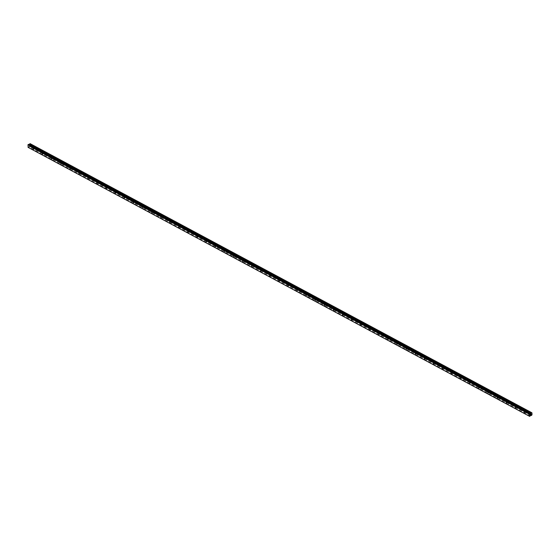 <?xml version="1.0" encoding="UTF-8"?>
<svg xmlns="http://www.w3.org/2000/svg" width="560" height="560" viewBox="0 0 560 560"><rect width="100%" height="100%" fill="white"/><g stroke="black" fill="none" stroke-linecap="round" stroke-linejoin="round"><path stroke-width="0.42" stroke-dasharray="2.8 2.1" d="M34.888 147.672L35.112 148.54L34.888 147.672M35.763 148.386A0.833 0.483 -116.3 0 0 36.12 148.421A0.833 0.483 -116.3 0 0 36.281 147.721A0.833 0.483 -116.3 0 0 35.735 146.958A0.833 0.483 -116.3 0 0 35.378 146.93A0.833 0.483 -116.3 0 0 35.217 147.623A0.833 0.483 -116.3 0 0 35.763 148.386A0.833 0.483 -116.3 0 0 36.12 148.414A0.833 0.483 -116.3 0 0 36.281 147.721A0.833 0.483 -116.3 0 0 35.742 146.958A0.833 0.483 -116.3 0 0 35.385 146.93A0.833 0.483 -116.3 0 0 35.217 147.623A0.833 0.483 -116.3 0 0 35.763 148.386M43.981 152.544L44.205 153.419L43.981 152.544M44.856 153.258A0.833 0.483 -116.3 0 0 45.206 153.293A0.833 0.483 -116.3 0 0 45.374 152.6A0.833 0.483 -116.3 0 0 44.828 151.837A0.833 0.483 -116.3 0 0 44.471 151.802A0.833 0.483 -116.3 0 0 44.31 152.502A0.833 0.483 -116.3 0 0 44.856 153.258A0.833 0.483 -116.3 0 0 45.213 153.293A0.833 0.483 -116.3 0 0 45.374 152.593A0.833 0.483 -116.3 0 0 44.828 151.837A0.833 0.483 -116.3 0 0 44.471 151.802A0.833 0.483 -116.3 0 0 44.31 152.502A0.833 0.483 -116.3 0 0 44.856 153.258M53.067 157.423L53.298 158.298L53.067 157.423M53.942 158.137A0.833 0.483 -116.3 0 0 54.299 158.172A0.833 0.483 -116.3 0 0 54.46 157.472A0.833 0.483 -116.3 0 0 53.921 156.709A0.833 0.483 -116.3 0 0 53.564 156.681A0.833 0.483 -116.3 0 0 53.403 157.374A0.833 0.483 -116.3 0 0 53.942 158.137A0.833 0.483 -116.3 0 0 54.299 158.172A0.833 0.483 -116.3 0 0 54.467 157.472A0.833 0.483 -116.3 0 0 53.921 156.709A0.833 0.483 -116.3 0 0 53.564 156.681A0.833 0.483 -116.3 0 0 53.403 157.374A0.833 0.483 -116.3 0 0 53.949 158.137M62.16 162.295L62.391 163.17L62.16 162.295M63.035 163.016A0.833 0.483 -116.3 0 0 63.392 163.044A0.833 0.483 -116.3 0 0 63.553 162.351A0.833 0.483 -116.3 0 0 63.014 161.588A0.833 0.483 -116.3 0 0 62.657 161.553A0.833 0.483 -116.3 0 0 62.489 162.253A0.833 0.483 -116.3 0 0 63.035 163.016M63.035 163.009A0.833 0.483 -116.3 0 0 63.392 163.044A0.833 0.483 -116.3 0 0 63.553 162.351A0.833 0.483 -116.3 0 0 63.014 161.588A0.833 0.483 -116.3 0 0 62.657 161.553A0.833 0.483 -116.3 0 0 62.496 162.253A0.833 0.483 -116.3 0 0 63.035 163.009M71.253 167.174L71.477 168.049L71.253 167.174M72.128 167.888A0.833 0.483 -116.3 0 0 72.485 167.923A0.833 0.483 -116.3 0 0 72.646 167.223A0.833 0.483 -116.3 0 0 72.1 166.467A0.833 0.483 -116.3 0 0 71.743 166.432A0.833 0.483 -116.3 0 0 71.582 167.132A0.833 0.483 -116.3 0 0 72.128 167.888A0.833 0.483 -116.3 0 0 72.485 167.923A0.833 0.483 -116.3 0 0 72.646 167.223A0.833 0.483 -116.3 0 0 72.107 166.46A0.833 0.483 -116.3 0 0 71.75 166.432A0.833 0.483 -116.3 0 0 71.582 167.125A0.833 0.483 -116.3 0 0 72.128 167.888M80.346 172.046L80.57 172.921L80.346 172.046M81.221 172.767A0.833 0.483 -116.3 0 0 81.578 172.795A0.833 0.483 -116.3 0 0 81.739 172.102A0.833 0.483 -116.3 0 0 81.193 171.339A0.833 0.483 -116.3 0 0 80.836 171.311A0.833 0.483 -116.3 0 0 80.675 172.004A0.833 0.483 -116.3 0 0 81.221 172.767A0.833 0.483 -116.3 0 0 81.578 172.795A0.833 0.483 -116.3 0 0 81.739 172.102A0.833 0.483 -116.3 0 0 81.193 171.339A0.833 0.483 -116.3 0 0 80.836 171.304A0.833 0.483 -116.3 0 0 80.675 172.004A0.833 0.483 -116.3 0 0 81.221 172.767M89.432 176.925L89.663 177.8L89.432 176.925M90.307 177.639A0.833 0.483 -116.3 0 0 90.664 177.674A0.833 0.483 -116.3 0 0 90.825 176.974A0.833 0.483 -116.3 0 0 90.286 176.218A0.833 0.483 -116.3 0 0 89.929 176.183A0.833 0.483 -116.3 0 0 89.768 176.883A0.833 0.483 -116.3 0 0 90.307 177.639A0.833 0.483 -116.3 0 0 90.664 177.674A0.833 0.483 -116.3 0 0 90.832 176.974A0.833 0.483 -116.3 0 0 90.286 176.218A0.833 0.483 -116.3 0 0 89.929 176.183A0.833 0.483 -116.3 0 0 89.768 176.883A0.833 0.483 -116.3 0 0 90.314 177.639M98.525 181.797L98.756 182.672L98.525 181.797M99.4 182.518A0.833 0.483 -116.3 0 0 99.757 182.546A0.833 0.483 -116.3 0 0 99.918 181.853A0.833 0.483 -116.3 0 0 99.379 181.09A0.833 0.483 -116.3 0 0 99.022 181.062A0.833 0.483 -116.3 0 0 98.854 181.755A0.833 0.483 -116.3 0 0 99.4 182.518A0.833 0.483 -116.3 0 0 99.757 182.546A0.833 0.483 -116.3 0 0 99.918 181.853A0.833 0.483 -116.3 0 0 99.379 181.09A0.833 0.483 -116.3 0 0 99.022 181.062A0.833 0.483 -116.3 0 0 98.861 181.755A0.833 0.483 -116.3 0 0 99.4 182.518M107.618 186.676L107.849 187.551L107.618 186.676M108.493 187.39A0.833 0.483 -116.3 0 0 108.85 187.425A0.833 0.483 -116.3 0 0 109.011 186.725A0.833 0.483 -116.3 0 0 108.465 185.969A0.833 0.483 -116.3 0 0 108.108 185.934A0.833 0.483 -116.3 0 0 107.947 186.634A0.833 0.483 -116.3 0 0 108.493 187.39A0.833 0.483 -116.3 0 0 108.85 187.425A0.833 0.483 -116.3 0 0 109.011 186.725A0.833 0.483 -116.3 0 0 108.472 185.969A0.833 0.483 -116.3 0 0 108.115 185.934A0.833 0.483 -116.3 0 0 107.947 186.634A0.833 0.483 -116.3 0 0 108.493 187.39M116.711 191.555L116.935 192.43L116.711 191.555M117.586 192.269A0.833 0.483 -116.3 0 0 117.943 192.304A0.833 0.483 -116.3 0 0 118.104 191.604A0.833 0.483 -116.3 0 0 117.558 190.841A0.833 0.483 -116.3 0 0 117.201 190.813A0.833 0.483 -116.3 0 0 117.04 191.506A0.833 0.483 -116.3 0 0 117.586 192.269A0.833 0.483 -116.3 0 0 117.943 192.297A0.833 0.483 -116.3 0 0 118.104 191.604A0.833 0.483 -116.3 0 0 117.558 190.841A0.833 0.483 -116.3 0 0 117.201 190.813A0.833 0.483 -116.3 0 0 117.04 191.506A0.833 0.483 -116.3 0 0 117.586 192.269M125.797 196.427L126.028 197.302L125.797 196.427M126.672 197.148A0.833 0.483 -116.3 0 0 127.029 197.176A0.833 0.483 -116.3 0 0 127.19 196.483A0.833 0.483 -116.3 0 0 126.651 195.72A0.833 0.483 -116.3 0 0 126.294 195.685A0.833 0.483 -116.3 0 0 126.133 196.385A0.833 0.483 -116.3 0 0 126.672 197.148A0.833 0.483 -116.3 0 0 127.036 197.176A0.833 0.483 -116.3 0 0 127.197 196.476A0.833 0.483 -116.3 0 0 126.651 195.72A0.833 0.483 -116.3 0 0 126.294 195.685A0.833 0.483 -116.3 0 0 126.133 196.385A0.833 0.483 -116.3 0 0 126.679 197.141M134.89 201.306L135.121 202.181L134.89 201.306M135.765 202.02A0.833 0.483 -116.3 0 0 136.122 202.055A0.833 0.483 -116.3 0 0 136.283 201.355A0.833 0.483 -116.3 0 0 135.744 200.599A0.833 0.483 -116.3 0 0 135.387 200.564A0.833 0.483 -116.3 0 0 135.219 201.257A0.833 0.483 -116.3 0 0 135.765 202.02A0.833 0.483 -116.3 0 0 136.122 202.055A0.833 0.483 -116.3 0 0 136.283 201.355A0.833 0.483 -116.3 0 0 135.744 200.592A0.833 0.483 -116.3 0 0 135.387 200.564A0.833 0.483 -116.3 0 0 135.226 201.257A0.833 0.483 -116.3 0 0 135.765 202.02M143.983 206.178L144.214 207.053L143.983 206.178M144.858 206.899A0.833 0.483 -116.3 0 0 145.215 206.927A0.833 0.483 -116.3 0 0 145.376 206.234A0.833 0.483 -116.3 0 0 144.83 205.471A0.833 0.483 -116.3 0 0 144.473 205.436A0.833 0.483 -116.3 0 0 144.312 206.136A0.833 0.483 -116.3 0 0 144.858 206.899A0.833 0.483 -116.3 0 0 145.215 206.927A0.833 0.483 -116.3 0 0 145.376 206.234A0.833 0.483 -116.3 0 0 144.837 205.471A0.833 0.483 -116.3 0 0 144.48 205.436A0.833 0.483 -116.3 0 0 144.312 206.136A0.833 0.483 -116.3 0 0 144.858 206.899M153.076 211.057L153.3 211.932L153.076 211.057M153.951 211.771A0.833 0.483 -116.3 0 0 154.308 211.806A0.833 0.483 -116.3 0 0 154.469 211.106A0.833 0.483 -116.3 0 0 153.923 210.35A0.833 0.483 -116.3 0 0 153.566 210.315A0.833 0.483 -116.3 0 0 153.405 211.015A0.833 0.483 -116.3 0 0 153.951 211.771A0.833 0.483 -116.3 0 0 154.308 211.806A0.833 0.483 -116.3 0 0 154.469 211.106A0.833 0.483 -116.3 0 0 153.923 210.35A0.833 0.483 -116.3 0 0 153.566 210.315A0.833 0.483 -116.3 0 0 153.405 211.008A0.833 0.483 -116.3 0 0 153.951 211.771M162.162 215.929L162.393 216.804L162.162 215.929M163.037 216.65A0.833 0.483 -116.3 0 0 163.394 216.678A0.833 0.483 -116.3 0 0 163.555 215.985A0.833 0.483 -116.3 0 0 163.016 215.222A0.833 0.483 -116.3 0 0 162.659 215.194A0.833 0.483 -116.3 0 0 162.498 215.887A0.833 0.483 -116.3 0 0 163.037 216.65A0.833 0.483 -116.3 0 0 163.401 216.678A0.833 0.483 -116.3 0 0 163.562 215.985A0.833 0.483 -116.3 0 0 163.016 215.222A0.833 0.483 -116.3 0 0 162.659 215.187A0.833 0.483 -116.3 0 0 162.498 215.887A0.833 0.483 -116.3 0 0 163.044 216.65M171.255 220.808L171.486 221.683L171.255 220.808M172.13 221.522A0.833 0.483 -116.3 0 0 172.487 221.557A0.833 0.483 -116.3 0 0 172.648 220.857A0.833 0.483 -116.3 0 0 172.109 220.101A0.833 0.483 -116.3 0 0 171.752 220.066A0.833 0.483 -116.3 0 0 171.584 220.766A0.833 0.483 -116.3 0 0 172.13 221.522A0.833 0.483 -116.3 0 0 172.487 221.557A0.833 0.483 -116.3 0 0 172.648 220.857A0.833 0.483 -116.3 0 0 172.109 220.101A0.833 0.483 -116.3 0 0 171.752 220.066A0.833 0.483 -116.3 0 0 171.591 220.766A0.833 0.483 -116.3 0 0 172.13 221.522M180.348 225.687L180.579 226.555L180.348 225.687M181.223 226.401A0.833 0.483 -116.3 0 0 181.58 226.429A0.833 0.483 -116.3 0 0 181.741 225.736A0.833 0.483 -116.3 0 0 181.195 224.973A0.833 0.483 -116.3 0 0 180.838 224.945A0.833 0.483 -116.3 0 0 180.677 225.638A0.833 0.483 -116.3 0 0 181.223 226.401A0.833 0.483 -116.3 0 0 181.58 226.429A0.833 0.483 -116.3 0 0 181.741 225.736A0.833 0.483 -116.3 0 0 181.202 224.973A0.833 0.483 -116.3 0 0 180.845 224.945A0.833 0.483 -116.3 0 0 180.677 225.638A0.833 0.483 -116.3 0 0 181.223 226.401M189.441 230.559L189.665 231.434L189.441 230.559M190.316 231.273A0.833 0.483 -116.3 0 0 190.673 231.308A0.833 0.483 -116.3 0 0 190.834 230.615A0.833 0.483 -116.3 0 0 190.288 229.852A0.833 0.483 -116.3 0 0 189.931 229.817A0.833 0.483 -116.3 0 0 189.77 230.517A0.833 0.483 -116.3 0 0 190.316 231.273A0.833 0.483 -116.3 0 0 190.673 231.308A0.833 0.483 -116.3 0 0 190.834 230.608A0.833 0.483 -116.3 0 0 190.288 229.852A0.833 0.483 -116.3 0 0 189.931 229.817A0.833 0.483 -116.3 0 0 189.77 230.517A0.833 0.483 -116.3 0 0 190.316 231.273M198.527 235.438L198.758 236.313L198.527 235.438M199.402 236.152A0.833 0.483 -116.3 0 0 199.759 236.187A0.833 0.483 -116.3 0 0 199.92 235.487A0.833 0.483 -116.3 0 0 199.381 234.724A0.833 0.483 -116.3 0 0 199.024 234.696A0.833 0.483 -116.3 0 0 198.863 235.389A0.833 0.483 -116.3 0 0 199.402 236.152A0.833 0.483 -116.3 0 0 199.766 236.187A0.833 0.483 -116.3 0 0 199.927 235.487A0.833 0.483 -116.3 0 0 199.381 234.724A0.833 0.483 -116.3 0 0 199.024 234.696A0.833 0.483 -116.3 0 0 198.863 235.389A0.833 0.483 -116.3 0 0 199.409 236.152M207.62 240.31L207.851 241.185L207.62 240.31M208.495 241.031A0.833 0.483 -116.3 0 0 208.852 241.059A0.833 0.483 -116.3 0 0 209.013 240.366A0.833 0.483 -116.3 0 0 208.474 239.603A0.833 0.483 -116.3 0 0 208.117 239.568A0.833 0.483 -116.3 0 0 207.956 240.268A0.833 0.483 -116.3 0 0 208.495 241.031M208.495 241.024A0.833 0.483 -116.3 0 0 208.852 241.059A0.833 0.483 -116.3 0 0 209.013 240.366A0.833 0.483 -116.3 0 0 208.474 239.603A0.833 0.483 -116.3 0 0 208.117 239.568A0.833 0.483 -116.3 0 0 207.956 240.268A0.833 0.483 -116.3 0 0 208.495 241.024M216.713 245.189L216.944 246.064L216.713 245.189M217.588 245.903A0.833 0.483 -116.3 0 0 217.945 245.938A0.833 0.483 -116.3 0 0 218.106 245.238A0.833 0.483 -116.3 0 0 217.56 244.482A0.833 0.483 -116.3 0 0 217.203 244.447A0.833 0.483 -116.3 0 0 217.042 245.14A0.833 0.483 -116.3 0 0 217.588 245.903A0.833 0.483 -116.3 0 0 217.945 245.938A0.833 0.483 -116.3 0 0 218.106 245.238A0.833 0.483 -116.3 0 0 217.567 244.475A0.833 0.483 -116.3 0 0 217.21 244.447A0.833 0.483 -116.3 0 0 217.042 245.14A0.833 0.483 -116.3 0 0 217.588 245.903M225.806 250.061L226.03 250.936L225.806 250.061M226.681 250.782A0.833 0.483 -116.3 0 0 227.038 250.81A0.833 0.483 -116.3 0 0 227.199 250.117A0.833 0.483 -116.3 0 0 226.653 249.354A0.833 0.483 -116.3 0 0 226.296 249.326A0.833 0.483 -116.3 0 0 226.135 250.019A0.833 0.483 -116.3 0 0 226.681 250.782A0.833 0.483 -116.3 0 0 227.038 250.81A0.833 0.483 -116.3 0 0 227.199 250.117A0.833 0.483 -116.3 0 0 226.653 249.354A0.833 0.483 -116.3 0 0 226.296 249.319A0.833 0.483 -116.3 0 0 226.135 250.019A0.833 0.483 -116.3 0 0 226.681 250.782M234.892 254.94L235.123 255.815L234.892 254.94M235.767 255.654A0.833 0.483 -116.3 0 0 236.124 255.689A0.833 0.483 -116.3 0 0 236.292 254.989A0.833 0.483 -116.3 0 0 235.746 254.233A0.833 0.483 -116.3 0 0 235.389 254.198A0.833 0.483 -116.3 0 0 235.228 254.898A0.833 0.483 -116.3 0 0 235.767 255.654A0.833 0.483 -116.3 0 0 236.131 255.689A0.833 0.483 -116.3 0 0 236.292 254.989A0.833 0.483 -116.3 0 0 235.746 254.233A0.833 0.483 -116.3 0 0 235.389 254.198A0.833 0.483 -116.3 0 0 235.228 254.891A0.833 0.483 -116.3 0 0 235.774 255.654M243.985 259.812L244.216 260.687L243.985 259.812M244.86 260.533A0.833 0.483 -116.3 0 0 245.217 260.561A0.833 0.483 -116.3 0 0 245.378 259.868A0.833 0.483 -116.3 0 0 244.839 259.105A0.833 0.483 -116.3 0 0 244.482 259.077A0.833 0.483 -116.3 0 0 244.321 259.77A0.833 0.483 -116.3 0 0 244.86 260.533A0.833 0.483 -116.3 0 0 245.217 260.561A0.833 0.483 -116.3 0 0 245.378 259.868A0.833 0.483 -116.3 0 0 244.839 259.105A0.833 0.483 -116.3 0 0 244.482 259.077A0.833 0.483 -116.3 0 0 244.321 259.77A0.833 0.483 -116.3 0 0 244.86 260.533M253.078 264.691L253.309 265.566L253.078 264.691M253.953 265.405A0.833 0.483 -116.3 0 0 254.31 265.44A0.833 0.483 -116.3 0 0 254.471 264.74A0.833 0.483 -116.3 0 0 253.925 263.984A0.833 0.483 -116.3 0 0 253.568 263.949A0.833 0.483 -116.3 0 0 253.407 264.649A0.833 0.483 -116.3 0 0 253.953 265.405A0.833 0.483 -116.3 0 0 254.31 265.44A0.833 0.483 -116.3 0 0 254.471 264.74A0.833 0.483 -116.3 0 0 253.932 263.984A0.833 0.483 -116.3 0 0 253.575 263.949A0.833 0.483 -116.3 0 0 253.414 264.649A0.833 0.483 -116.3 0 0 253.953 265.405M262.171 269.57L262.395 270.438L262.171 269.57M263.046 270.284A0.833 0.483 -116.3 0 0 263.403 270.319A0.833 0.483 -116.3 0 0 263.564 269.619A0.833 0.483 -116.3 0 0 263.018 268.856A0.833 0.483 -116.3 0 0 262.661 268.828A0.833 0.483 -116.3 0 0 262.5 269.521A0.833 0.483 -116.3 0 0 263.046 270.284A0.833 0.483 -116.3 0 0 263.403 270.312A0.833 0.483 -116.3 0 0 263.564 269.619A0.833 0.483 -116.3 0 0 263.018 268.856A0.833 0.483 -116.3 0 0 262.661 268.828A0.833 0.483 -116.3 0 0 262.5 269.521A0.833 0.483 -116.3 0 0 263.046 270.284M271.257 274.442L271.488 275.317L271.257 274.442M272.132 275.156A0.833 0.483 -116.3 0 0 272.489 275.191A0.833 0.483 -116.3 0 0 272.657 274.498A0.833 0.483 -116.3 0 0 272.111 273.735A0.833 0.483 -116.3 0 0 271.754 273.7A0.833 0.483 -116.3 0 0 271.593 274.4A0.833 0.483 -116.3 0 0 272.132 275.156A0.833 0.483 -116.3 0 0 272.496 275.191A0.833 0.483 -116.3 0 0 272.657 274.491A0.833 0.483 -116.3 0 0 272.111 273.735A0.833 0.483 -116.3 0 0 271.754 273.7A0.833 0.483 -116.3 0 0 271.593 274.4A0.833 0.483 -116.3 0 0 272.139 275.156M280.35 279.321L280.581 280.196L280.35 279.321M281.225 280.035A0.833 0.483 -116.3 0 0 281.582 280.07A0.833 0.483 -116.3 0 0 281.743 279.37A0.833 0.483 -116.3 0 0 281.204 278.607A0.833 0.483 -116.3 0 0 280.847 278.579A0.833 0.483 -116.3 0 0 280.686 279.272A0.833 0.483 -116.3 0 0 281.225 280.035A0.833 0.483 -116.3 0 0 281.582 280.07A0.833 0.483 -116.3 0 0 281.75 279.37A0.833 0.483 -116.3 0 0 281.204 278.607A0.833 0.483 -116.3 0 0 280.847 278.579A0.833 0.483 -116.3 0 0 280.686 279.272A0.833 0.483 -116.3 0 0 281.225 280.035M289.443 284.193L289.674 285.068L289.443 284.193M290.318 284.914A0.833 0.483 -116.3 0 0 290.675 284.942A0.833 0.483 -116.3 0 0 290.836 284.249A0.833 0.483 -116.3 0 0 290.29 283.486A0.833 0.483 -116.3 0 0 289.933 283.451A0.833 0.483 -116.3 0 0 289.772 284.151A0.833 0.483 -116.3 0 0 290.318 284.914A0.833 0.483 -116.3 0 0 290.675 284.942A0.833 0.483 -116.3 0 0 290.836 284.249A0.833 0.483 -116.3 0 0 290.297 283.486A0.833 0.483 -116.3 0 0 289.94 283.451A0.833 0.483 -116.3 0 0 289.779 284.151A0.833 0.483 -116.3 0 0 290.318 284.907M298.536 289.072L298.76 289.947L298.536 289.072M299.411 289.786A0.833 0.483 -116.3 0 0 299.768 289.821A0.833 0.483 -116.3 0 0 299.929 289.121A0.833 0.483 -116.3 0 0 299.383 288.365A0.833 0.483 -116.3 0 0 299.026 288.33A0.833 0.483 -116.3 0 0 298.865 289.03A0.833 0.483 -116.3 0 0 299.411 289.786A0.833 0.483 -116.3 0 0 299.768 289.821A0.833 0.483 -116.3 0 0 299.929 289.121A0.833 0.483 -116.3 0 0 299.383 288.358A0.833 0.483 -116.3 0 0 299.026 288.33A0.833 0.483 -116.3 0 0 298.865 289.023A0.833 0.483 -116.3 0 0 299.411 289.786M307.622 293.944L307.853 294.819L307.622 293.944M308.497 294.665A0.833 0.483 -116.3 0 0 308.854 294.693A0.833 0.483 -116.3 0 0 309.022 294A0.833 0.483 -116.3 0 0 308.476 293.237A0.833 0.483 -116.3 0 0 308.119 293.209A0.833 0.483 -116.3 0 0 307.958 293.902A0.833 0.483 -116.3 0 0 308.497 294.665A0.833 0.483 -116.3 0 0 308.861 294.693A0.833 0.483 -116.3 0 0 309.022 294A0.833 0.483 -116.3 0 0 308.476 293.237A0.833 0.483 -116.3 0 0 308.119 293.202A0.833 0.483 -116.3 0 0 307.958 293.902A0.833 0.483 -116.3 0 0 308.504 294.665M316.715 298.823L316.946 299.698L316.715 298.823M317.59 299.537A0.833 0.483 -116.3 0 0 317.947 299.572A0.833 0.483 -116.3 0 0 318.108 298.872A0.833 0.483 -116.3 0 0 317.569 298.116A0.833 0.483 -116.3 0 0 317.212 298.081A0.833 0.483 -116.3 0 0 317.051 298.781A0.833 0.483 -116.3 0 0 317.59 299.537A0.833 0.483 -116.3 0 0 317.947 299.572A0.833 0.483 -116.3 0 0 318.115 298.872A0.833 0.483 -116.3 0 0 317.569 298.116A0.833 0.483 -116.3 0 0 317.212 298.081A0.833 0.483 -116.3 0 0 317.051 298.781A0.833 0.483 -116.3 0 0 317.59 299.537M325.808 303.702L326.039 304.57L325.808 303.702M326.683 304.416A0.833 0.483 -116.3 0 0 327.04 304.444A0.833 0.483 -116.3 0 0 327.201 303.751A0.833 0.483 -116.3 0 0 326.655 302.988A0.833 0.483 -116.3 0 0 326.305 302.96A0.833 0.483 -116.3 0 0 326.137 303.653A0.833 0.483 -116.3 0 0 326.683 304.416A0.833 0.483 -116.3 0 0 327.04 304.444A0.833 0.483 -116.3 0 0 327.201 303.751A0.833 0.483 -116.3 0 0 326.662 302.988A0.833 0.483 -116.3 0 0 326.305 302.96A0.833 0.483 -116.3 0 0 326.144 303.653A0.833 0.483 -116.3 0 0 326.683 304.416M334.901 308.574L335.125 309.449L334.901 308.574M335.776 309.288A0.833 0.483 -116.3 0 0 336.133 309.323A0.833 0.483 -116.3 0 0 336.294 308.63A0.833 0.483 -116.3 0 0 335.748 307.867A0.833 0.483 -116.3 0 0 335.391 307.832A0.833 0.483 -116.3 0 0 335.23 308.532A0.833 0.483 -116.3 0 0 335.776 309.288A0.833 0.483 -116.3 0 0 336.133 309.323A0.833 0.483 -116.3 0 0 336.294 308.623A0.833 0.483 -116.3 0 0 335.748 307.867A0.833 0.483 -116.3 0 0 335.391 307.832A0.833 0.483 -116.3 0 0 335.23 308.532A0.833 0.483 -116.3 0 0 335.776 309.288M343.987 313.453L344.218 314.328L343.987 313.453M344.862 314.167A0.833 0.483 -116.3 0 0 345.219 314.202A0.833 0.483 -116.3 0 0 345.387 313.502A0.833 0.483 -116.3 0 0 344.841 312.739A0.833 0.483 -116.3 0 0 344.484 312.711A0.833 0.483 -116.3 0 0 344.323 313.404A0.833 0.483 -116.3 0 0 344.862 314.167A0.833 0.483 -116.3 0 0 345.226 314.195A0.833 0.483 -116.3 0 0 345.387 313.502A0.833 0.483 -116.3 0 0 344.841 312.739A0.833 0.483 -116.3 0 0 344.484 312.711A0.833 0.483 -116.3 0 0 344.323 313.404A0.833 0.483 -116.3 0 0 344.869 314.167M353.08 318.325L353.311 319.2L353.08 318.325M353.955 319.046A0.833 0.483 -116.3 0 0 354.312 319.074A0.833 0.483 -116.3 0 0 354.473 318.381A0.833 0.483 -116.3 0 0 353.934 317.618A0.833 0.483 -116.3 0 0 353.577 317.583A0.833 0.483 -116.3 0 0 353.416 318.283A0.833 0.483 -116.3 0 0 353.955 319.046M353.955 319.039A0.833 0.483 -116.3 0 0 354.312 319.074A0.833 0.483 -116.3 0 0 354.48 318.381A0.833 0.483 -116.3 0 0 353.934 317.618A0.833 0.483 -116.3 0 0 353.577 317.583A0.833 0.483 -116.3 0 0 353.416 318.283A0.833 0.483 -116.3 0 0 353.955 319.039M362.173 323.204L362.404 324.079L362.173 323.204M363.048 323.918A0.833 0.483 -116.3 0 0 363.405 323.953A0.833 0.483 -116.3 0 0 363.566 323.253A0.833 0.483 -116.3 0 0 363.02 322.497A0.833 0.483 -116.3 0 0 362.67 322.462A0.833 0.483 -116.3 0 0 362.502 323.155A0.833 0.483 -116.3 0 0 363.048 323.918A0.833 0.483 -116.3 0 0 363.405 323.953A0.833 0.483 -116.3 0 0 363.566 323.253A0.833 0.483 -116.3 0 0 363.027 322.49A0.833 0.483 -116.3 0 0 362.67 322.462A0.833 0.483 -116.3 0 0 362.509 323.155A0.833 0.483 -116.3 0 0 363.048 323.918M371.266 328.076L371.49 328.951L371.266 328.076M372.141 328.797A0.833 0.483 -116.3 0 0 372.498 328.825A0.833 0.483 -116.3 0 0 372.659 328.132A0.833 0.483 -116.3 0 0 372.113 327.369A0.833 0.483 -116.3 0 0 371.756 327.334A0.833 0.483 -116.3 0 0 371.595 328.034A0.833 0.483 -116.3 0 0 372.141 328.797A0.833 0.483 -116.3 0 0 372.498 328.825A0.833 0.483 -116.3 0 0 372.659 328.132A0.833 0.483 -116.3 0 0 372.113 327.369A0.833 0.483 -116.3 0 0 371.763 327.334A0.833 0.483 -116.3 0 0 371.595 328.034A0.833 0.483 -116.3 0 0 372.141 328.797M380.352 332.955L380.583 333.83L380.352 332.955M381.227 333.669A0.833 0.483 -116.3 0 0 381.584 333.704A0.833 0.483 -116.3 0 0 381.752 333.004A0.833 0.483 -116.3 0 0 381.206 332.248A0.833 0.483 -116.3 0 0 380.849 332.213A0.833 0.483 -116.3 0 0 380.688 332.913A0.833 0.483 -116.3 0 0 381.227 333.669A0.833 0.483 -116.3 0 0 381.591 333.704A0.833 0.483 -116.3 0 0 381.752 333.004A0.833 0.483 -116.3 0 0 381.206 332.248A0.833 0.483 -116.3 0 0 380.849 332.213A0.833 0.483 -116.3 0 0 380.688 332.906A0.833 0.483 -116.3 0 0 381.234 333.669M389.445 337.827L389.676 338.702L389.445 337.827M390.32 338.548A0.833 0.483 -116.3 0 0 390.677 338.576A0.833 0.483 -116.3 0 0 390.838 337.883A0.833 0.483 -116.3 0 0 390.299 337.12A0.833 0.483 -116.3 0 0 389.942 337.092A0.833 0.483 -116.3 0 0 389.781 337.785A0.833 0.483 -116.3 0 0 390.32 338.548A0.833 0.483 -116.3 0 0 390.677 338.576A0.833 0.483 -116.3 0 0 390.845 337.883A0.833 0.483 -116.3 0 0 390.299 337.12A0.833 0.483 -116.3 0 0 389.942 337.085A0.833 0.483 -116.3 0 0 389.781 337.785A0.833 0.483 -116.3 0 0 390.32 338.548M398.538 342.706L398.769 343.581L398.538 342.706M399.413 343.42A0.833 0.483 -116.3 0 0 399.77 343.455A0.833 0.483 -116.3 0 0 399.931 342.755A0.833 0.483 -116.3 0 0 399.385 341.999A0.833 0.483 -116.3 0 0 399.035 341.964A0.833 0.483 -116.3 0 0 398.867 342.664A0.833 0.483 -116.3 0 0 399.413 343.42A0.833 0.483 -116.3 0 0 399.77 343.455A0.833 0.483 -116.3 0 0 399.931 342.755A0.833 0.483 -116.3 0 0 399.392 341.999A0.833 0.483 -116.3 0 0 399.035 341.964A0.833 0.483 -116.3 0 0 398.874 342.664A0.833 0.483 -116.3 0 0 399.413 343.42M407.631 347.585L407.855 348.453L407.631 347.585M408.506 348.299A0.833 0.483 -116.3 0 0 408.863 348.334A0.833 0.483 -116.3 0 0 409.024 347.634A0.833 0.483 -116.3 0 0 408.478 346.871A0.833 0.483 -116.3 0 0 408.121 346.843A0.833 0.483 -116.3 0 0 407.96 347.536A0.833 0.483 -116.3 0 0 408.506 348.299A0.833 0.483 -116.3 0 0 408.863 348.327A0.833 0.483 -116.3 0 0 409.024 347.634A0.833 0.483 -116.3 0 0 408.478 346.871A0.833 0.483 -116.3 0 0 408.128 346.843A0.833 0.483 -116.3 0 0 407.96 347.536A0.833 0.483 -116.3 0 0 408.506 348.299M416.717 352.457L416.948 353.332L416.717 352.457M417.592 353.171A0.833 0.483 -116.3 0 0 417.949 353.206A0.833 0.483 -116.3 0 0 418.117 352.513A0.833 0.483 -116.3 0 0 417.571 351.75A0.833 0.483 -116.3 0 0 417.214 351.715A0.833 0.483 -116.3 0 0 417.053 352.415A0.833 0.483 -116.3 0 0 417.592 353.171A0.833 0.483 -116.3 0 0 417.956 353.206A0.833 0.483 -116.3 0 0 418.117 352.506A0.833 0.483 -116.3 0 0 417.571 351.75A0.833 0.483 -116.3 0 0 417.214 351.715A0.833 0.483 -116.3 0 0 417.053 352.415A0.833 0.483 -116.3 0 0 417.599 353.171M425.81 357.336L426.041 358.211L425.81 357.336M426.685 358.05A0.833 0.483 -116.3 0 0 427.042 358.085A0.833 0.483 -116.3 0 0 427.203 357.385A0.833 0.483 -116.3 0 0 426.664 356.622A0.833 0.483 -116.3 0 0 426.307 356.594A0.833 0.483 -116.3 0 0 426.146 357.287A0.833 0.483 -116.3 0 0 426.685 358.05A0.833 0.483 -116.3 0 0 427.042 358.085A0.833 0.483 -116.3 0 0 427.21 357.385A0.833 0.483 -116.3 0 0 426.664 356.622A0.833 0.483 -116.3 0 0 426.307 356.594A0.833 0.483 -116.3 0 0 426.146 357.287A0.833 0.483 -116.3 0 0 426.685 358.05M434.903 362.208L435.134 363.083L434.903 362.208M435.778 362.929A0.833 0.483 -116.3 0 0 436.135 362.957A0.833 0.483 -116.3 0 0 436.296 362.264A0.833 0.483 -116.3 0 0 435.75 361.501A0.833 0.483 -116.3 0 0 435.4 361.466A0.833 0.483 -116.3 0 0 435.232 362.166A0.833 0.483 -116.3 0 0 435.778 362.929A0.833 0.483 -116.3 0 0 436.135 362.957A0.833 0.483 -116.3 0 0 436.296 362.264A0.833 0.483 -116.3 0 0 435.757 361.501A0.833 0.483 -116.3 0 0 435.4 361.466A0.833 0.483 -116.3 0 0 435.239 362.166A0.833 0.483 -116.3 0 0 435.778 362.922M443.996 367.087L444.22 367.962L443.996 367.087M444.871 367.801A0.833 0.483 -116.3 0 0 445.228 367.836A0.833 0.483 -116.3 0 0 445.389 367.136A0.833 0.483 -116.3 0 0 444.843 366.38A0.833 0.483 -116.3 0 0 444.486 366.345A0.833 0.483 -116.3 0 0 444.325 367.038A0.833 0.483 -116.3 0 0 444.871 367.801A0.833 0.483 -116.3 0 0 445.228 367.836A0.833 0.483 -116.3 0 0 445.389 367.136A0.833 0.483 -116.3 0 0 444.843 366.373A0.833 0.483 -116.3 0 0 444.493 366.345A0.833 0.483 -116.3 0 0 444.325 367.038A0.833 0.483 -116.3 0 0 444.871 367.801M453.082 371.959L453.313 372.834L453.082 371.959M453.964 372.68A0.833 0.483 -116.3 0 0 454.314 372.708A0.833 0.483 -116.3 0 0 454.482 372.015A0.833 0.483 -116.3 0 0 453.936 371.252A0.833 0.483 -116.3 0 0 453.579 371.224A0.833 0.483 -116.3 0 0 453.418 371.917A0.833 0.483 -116.3 0 0 453.964 372.68A0.833 0.483 -116.3 0 0 454.321 372.708A0.833 0.483 -116.3 0 0 454.482 372.015A0.833 0.483 -116.3 0 0 453.936 371.252A0.833 0.483 -116.3 0 0 453.579 371.217A0.833 0.483 -116.3 0 0 453.418 371.917A0.833 0.483 -116.3 0 0 453.964 372.68M462.175 376.838L462.406 377.713L462.175 376.838M463.05 377.552A0.833 0.483 -116.3 0 0 463.407 377.587A0.833 0.483 -116.3 0 0 463.568 376.887A0.833 0.483 -116.3 0 0 463.029 376.131A0.833 0.483 -116.3 0 0 462.672 376.096A0.833 0.483 -116.3 0 0 462.511 376.796A0.833 0.483 -116.3 0 0 463.05 377.552A0.833 0.483 -116.3 0 0 463.407 377.587A0.833 0.483 -116.3 0 0 463.575 376.887A0.833 0.483 -116.3 0 0 463.029 376.131A0.833 0.483 -116.3 0 0 462.672 376.096A0.833 0.483 -116.3 0 0 462.511 376.789A0.833 0.483 -116.3 0 0 463.05 377.552M471.268 381.71L471.499 382.585L471.268 381.71M472.143 382.431A0.833 0.483 -116.3 0 0 472.5 382.459A0.833 0.483 -116.3 0 0 472.661 381.766A0.833 0.483 -116.3 0 0 472.115 381.003A0.833 0.483 -116.3 0 0 471.765 380.975A0.833 0.483 -116.3 0 0 471.597 381.668A0.833 0.483 -116.3 0 0 472.143 382.431A0.833 0.483 -116.3 0 0 472.5 382.459A0.833 0.483 -116.3 0 0 472.661 381.766A0.833 0.483 -116.3 0 0 472.122 381.003A0.833 0.483 -116.3 0 0 471.765 380.975A0.833 0.483 -116.3 0 0 471.604 381.668A0.833 0.483 -116.3 0 0 472.143 382.431M480.361 386.589L480.585 387.464L480.361 386.589M481.236 387.303A0.833 0.483 -116.3 0 0 481.593 387.338A0.833 0.483 -116.3 0 0 481.754 386.638A0.833 0.483 -116.3 0 0 481.208 385.882A0.833 0.483 -116.3 0 0 480.851 385.847A0.833 0.483 -116.3 0 0 480.69 386.547A0.833 0.483 -116.3 0 0 481.236 387.303A0.833 0.483 -116.3 0 0 481.593 387.338A0.833 0.483 -116.3 0 0 481.754 386.638A0.833 0.483 -116.3 0 0 481.208 385.882A0.833 0.483 -116.3 0 0 480.858 385.847A0.833 0.483 -116.3 0 0 480.69 386.547A0.833 0.483 -116.3 0 0 481.236 387.303M489.454 391.468L489.678 392.336L489.454 391.468M490.329 392.182A0.833 0.483 -116.3 0 0 490.679 392.217A0.833 0.483 -116.3 0 0 490.847 391.517A0.833 0.483 -116.3 0 0 490.301 390.754A0.833 0.483 -116.3 0 0 489.944 390.726A0.833 0.483 -116.3 0 0 489.783 391.419A0.833 0.483 -116.3 0 0 490.329 392.182A0.833 0.483 -116.3 0 0 490.686 392.21A0.833 0.483 -116.3 0 0 490.847 391.517A0.833 0.483 -116.3 0 0 490.301 390.754A0.833 0.483 -116.3 0 0 489.944 390.726A0.833 0.483 -116.3 0 0 489.783 391.419A0.833 0.483 -116.3 0 0 490.329 392.182M498.54 396.34L498.771 397.215L498.54 396.34M499.415 397.054A0.833 0.483 -116.3 0 0 499.772 397.089A0.833 0.483 -116.3 0 0 499.933 396.396A0.833 0.483 -116.3 0 0 499.394 395.633A0.833 0.483 -116.3 0 0 499.037 395.598A0.833 0.483 -116.3 0 0 498.876 396.298A0.833 0.483 -116.3 0 0 499.415 397.054A0.833 0.483 -116.3 0 0 499.772 397.089A0.833 0.483 -116.3 0 0 499.94 396.389A0.833 0.483 -116.3 0 0 499.394 395.633A0.833 0.483 -116.3 0 0 499.037 395.598A0.833 0.483 -116.3 0 0 498.876 396.298A0.833 0.483 -116.3 0 0 499.422 397.054M507.633 401.219L507.864 402.094L507.633 401.219M508.508 401.933A0.833 0.483 -116.3 0 0 508.865 401.968A0.833 0.483 -116.3 0 0 509.026 401.268A0.833 0.483 -116.3 0 0 508.48 400.505A0.833 0.483 -116.3 0 0 508.13 400.477A0.833 0.483 -116.3 0 0 507.962 401.17A0.833 0.483 -116.3 0 0 508.508 401.933A0.833 0.483 -116.3 0 0 508.865 401.968A0.833 0.483 -116.3 0 0 509.026 401.268A0.833 0.483 -116.3 0 0 508.487 400.505A0.833 0.483 -116.3 0 0 508.13 400.477A0.833 0.483 -116.3 0 0 507.969 401.17A0.833 0.483 -116.3 0 0 508.508 401.933M516.726 406.091L516.95 406.966L516.726 406.091M517.601 406.812A0.833 0.483 -116.3 0 0 517.958 406.84A0.833 0.483 -116.3 0 0 518.119 406.147A0.833 0.483 -116.3 0 0 517.573 405.384A0.833 0.483 -116.3 0 0 517.216 405.349A0.833 0.483 -116.3 0 0 517.055 406.049A0.833 0.483 -116.3 0 0 517.601 406.812A0.833 0.483 -116.3 0 0 517.958 406.84A0.833 0.483 -116.3 0 0 518.119 406.147A0.833 0.483 -116.3 0 0 517.573 405.384A0.833 0.483 -116.3 0 0 517.223 405.349A0.833 0.483 -116.3 0 0 517.055 406.049A0.833 0.483 -116.3 0 0 517.601 406.812M525.819 410.97L526.043 411.845L525.819 410.97M526.694 411.684A0.833 0.483 -116.3 0 0 527.044 411.719A0.833 0.483 -116.3 0 0 527.212 411.019A0.833 0.483 -116.3 0 0 526.666 410.263A0.833 0.483 -116.3 0 0 526.309 410.228A0.833 0.483 -116.3 0 0 526.148 410.928A0.833 0.483 -116.3 0 0 526.694 411.684A0.833 0.483 -116.3 0 0 527.051 411.719A0.833 0.483 -116.3 0 0 527.212 411.019A0.833 0.483 -116.3 0 0 526.666 410.263A0.833 0.483 -116.3 0 0 526.309 410.228A0.833 0.483 -116.3 0 0 526.148 410.921A0.833 0.483 -116.3 0 0 526.694 411.684M525.812 410.683A0.833 0.483 63.7 0 1 526.351 411.446A0.833 0.483 63.7 0 1 526.19 412.139A0.833 0.483 63.7 0 1 525.833 412.111A0.833 0.483 63.7 0 1 525.294 411.348A0.833 0.483 63.7 0 1 525.455 410.655A0.833 0.483 63.7 0 1 525.812 410.683M526.582 410.298A0.833 0.483 63.7 0 1 527.128 411.061A0.833 0.483 63.7 0 1 526.967 411.761A0.833 0.483 63.7 0 1 526.61 411.726A0.833 0.483 63.7 0 1 526.064 410.963A0.833 0.483 63.7 0 1 526.232 410.27A0.833 0.483 63.7 0 1 526.582 410.298M516.719 405.811A0.833 0.483 63.7 0 1 517.265 406.567A0.833 0.483 63.7 0 1 517.104 407.267A0.833 0.483 63.7 0 1 516.747 407.232A0.833 0.483 63.7 0 1 516.201 406.469A0.833 0.483 63.7 0 1 516.362 405.776A0.833 0.483 63.7 0 1 516.719 405.811M517.496 405.426A0.833 0.483 63.7 0 1 518.035 406.182A0.833 0.483 63.7 0 1 517.874 406.882A0.833 0.483 63.7 0 1 517.517 406.847A0.833 0.483 63.7 0 1 516.978 406.091A0.833 0.483 63.7 0 1 517.139 405.391A0.833 0.483 63.7 0 1 517.496 405.426M507.626 400.932A0.833 0.483 63.7 0 1 508.172 401.695A0.833 0.483 63.7 0 1 508.011 402.388A0.833 0.483 63.7 0 1 507.654 402.36A0.833 0.483 63.7 0 1 507.108 401.597A0.833 0.483 63.7 0 1 507.269 400.897A0.833 0.483 63.7 0 1 507.626 400.932M508.403 400.547A0.833 0.483 63.7 0 1 508.949 401.31A0.833 0.483 63.7 0 1 508.781 402.003A0.833 0.483 63.7 0 1 508.424 401.975A0.833 0.483 63.7 0 1 507.885 401.212A0.833 0.483 63.7 0 1 508.046 400.519A0.833 0.483 63.7 0 1 508.403 400.547M498.54 396.053A0.833 0.483 63.7 0 1 499.079 396.816A0.833 0.483 63.7 0 1 498.918 397.516A0.833 0.483 63.7 0 1 498.561 397.481A0.833 0.483 63.7 0 1 498.015 396.718A0.833 0.483 63.7 0 1 498.183 396.025A0.833 0.483 63.7 0 1 498.54 396.053M499.31 395.675A0.833 0.483 63.7 0 1 499.856 396.431A0.833 0.483 63.7 0 1 499.695 397.131A0.833 0.483 63.7 0 1 499.338 397.096A0.833 0.483 63.7 0 1 498.792 396.34A0.833 0.483 63.7 0 1 498.953 395.64A0.833 0.483 63.7 0 1 499.31 395.675M489.447 391.181A0.833 0.483 63.7 0 1 489.986 391.944A0.833 0.483 63.7 0 1 489.825 392.637A0.833 0.483 63.7 0 1 489.468 392.602A0.833 0.483 63.7 0 1 488.929 391.846A0.833 0.483 63.7 0 1 489.09 391.146A0.833 0.483 63.7 0 1 489.447 391.181M490.217 390.796A0.833 0.483 63.7 0 1 490.763 391.559A0.833 0.483 63.7 0 1 490.602 392.252A0.833 0.483 63.7 0 1 490.245 392.224A0.833 0.483 63.7 0 1 489.699 391.461A0.833 0.483 63.7 0 1 489.867 390.761A0.833 0.483 63.7 0 1 490.217 390.796M480.354 386.302A0.833 0.483 63.7 0 1 480.9 387.065A0.833 0.483 63.7 0 1 480.732 387.758A0.833 0.483 63.7 0 1 480.382 387.73A0.833 0.483 63.7 0 1 479.836 386.967A0.833 0.483 63.7 0 1 479.997 386.274A0.833 0.483 63.7 0 1 480.354 386.302M481.131 385.924A0.833 0.483 63.7 0 1 481.67 386.68A0.833 0.483 63.7 0 1 481.509 387.38A0.833 0.483 63.7 0 1 481.152 387.345A0.833 0.483 63.7 0 1 480.613 386.582A0.833 0.483 63.7 0 1 480.774 385.889A0.833 0.483 63.7 0 1 481.131 385.924M471.261 381.43A0.833 0.483 63.7 0 1 471.807 382.186A0.833 0.483 63.7 0 1 471.646 382.886A0.833 0.483 63.7 0 1 471.289 382.851A0.833 0.483 63.7 0 1 470.743 382.095A0.833 0.483 63.7 0 1 470.904 381.395A0.833 0.483 63.7 0 1 471.261 381.43M472.038 381.045A0.833 0.483 63.7 0 1 472.584 381.808A0.833 0.483 63.7 0 1 472.416 382.501A0.833 0.483 63.7 0 1 472.059 382.473A0.833 0.483 63.7 0 1 471.52 381.71A0.833 0.483 63.7 0 1 471.681 381.01A0.833 0.483 63.7 0 1 472.038 381.045M462.175 376.551A0.833 0.483 63.7 0 1 462.714 377.314A0.833 0.483 63.7 0 1 462.553 378.007A0.833 0.483 63.7 0 1 462.196 377.979A0.833 0.483 63.7 0 1 461.65 377.216A0.833 0.483 63.7 0 1 461.818 376.523A0.833 0.483 63.7 0 1 462.175 376.551M462.945 376.166A0.833 0.483 63.7 0 1 463.491 376.929A0.833 0.483 63.7 0 1 463.33 377.629A0.833 0.483 63.7 0 1 462.973 377.594A0.833 0.483 63.7 0 1 462.427 376.831A0.833 0.483 63.7 0 1 462.588 376.138A0.833 0.483 63.7 0 1 462.945 376.166M453.082 371.679A0.833 0.483 63.7 0 1 453.621 372.435A0.833 0.483 63.7 0 1 453.46 373.135A0.833 0.483 63.7 0 1 453.103 373.1A0.833 0.483 63.7 0 1 452.564 372.344A0.833 0.483 63.7 0 1 452.725 371.644A0.833 0.483 63.7 0 1 453.082 371.679M453.852 371.294A0.833 0.483 63.7 0 1 454.398 372.057A0.833 0.483 63.7 0 1 454.237 372.75A0.833 0.483 63.7 0 1 453.88 372.715A0.833 0.483 63.7 0 1 453.334 371.959A0.833 0.483 63.7 0 1 453.502 371.259A0.833 0.483 63.7 0 1 453.852 371.294M443.989 366.8A0.833 0.483 63.7 0 1 444.535 367.563A0.833 0.483 63.7 0 1 444.367 368.256A0.833 0.483 63.7 0 1 444.017 368.228A0.833 0.483 63.7 0 1 443.471 367.465A0.833 0.483 63.7 0 1 443.632 366.765A0.833 0.483 63.7 0 1 443.989 366.8M444.766 366.415A0.833 0.483 63.7 0 1 445.305 367.178A0.833 0.483 63.7 0 1 445.144 367.871A0.833 0.483 63.7 0 1 444.787 367.843A0.833 0.483 63.7 0 1 444.248 367.08A0.833 0.483 63.7 0 1 444.409 366.387A0.833 0.483 63.7 0 1 444.766 366.415M434.896 361.928A0.833 0.483 63.7 0 1 435.442 362.684A0.833 0.483 63.7 0 1 435.281 363.384A0.833 0.483 63.7 0 1 434.924 363.349A0.833 0.483 63.7 0 1 434.378 362.586A0.833 0.483 63.7 0 1 434.539 361.893A0.833 0.483 63.7 0 1 434.896 361.928M435.673 361.543A0.833 0.483 63.7 0 1 436.219 362.299A0.833 0.483 63.7 0 1 436.051 362.999A0.833 0.483 63.7 0 1 435.694 362.964A0.833 0.483 63.7 0 1 435.155 362.208A0.833 0.483 63.7 0 1 435.316 361.508A0.833 0.483 63.7 0 1 435.673 361.543M425.81 357.049A0.833 0.483 63.7 0 1 426.349 357.812A0.833 0.483 63.7 0 1 426.188 358.505A0.833 0.483 63.7 0 1 425.831 358.477A0.833 0.483 63.7 0 1 425.285 357.714A0.833 0.483 63.7 0 1 425.453 357.014A0.833 0.483 63.7 0 1 425.81 357.049M426.58 356.664A0.833 0.483 63.7 0 1 427.126 357.427A0.833 0.483 63.7 0 1 426.965 358.12A0.833 0.483 63.7 0 1 426.608 358.092A0.833 0.483 63.7 0 1 426.062 357.329A0.833 0.483 63.7 0 1 426.223 356.636A0.833 0.483 63.7 0 1 426.58 356.664M416.717 352.17A0.833 0.483 63.7 0 1 417.256 352.933A0.833 0.483 63.7 0 1 417.095 353.633A0.833 0.483 63.7 0 1 416.738 353.598A0.833 0.483 63.7 0 1 416.199 352.835A0.833 0.483 63.7 0 1 416.36 352.142A0.833 0.483 63.7 0 1 416.717 352.17M417.487 351.792A0.833 0.483 63.7 0 1 418.033 352.548A0.833 0.483 63.7 0 1 417.872 353.248A0.833 0.483 63.7 0 1 417.515 353.213A0.833 0.483 63.7 0 1 416.969 352.457A0.833 0.483 63.7 0 1 417.13 351.757A0.833 0.483 63.7 0 1 417.487 351.792M407.624 347.298A0.833 0.483 63.7 0 1 408.17 348.054A0.833 0.483 63.7 0 1 408.002 348.754A0.833 0.483 63.7 0 1 407.652 348.719A0.833 0.483 63.7 0 1 407.106 347.963A0.833 0.483 63.7 0 1 407.267 347.263A0.833 0.483 63.7 0 1 407.624 347.298M408.401 346.913A0.833 0.483 63.7 0 1 408.94 347.676A0.833 0.483 63.7 0 1 408.779 348.369A0.833 0.483 63.7 0 1 408.422 348.341A0.833 0.483 63.7 0 1 407.883 347.578A0.833 0.483 63.7 0 1 408.044 346.878A0.833 0.483 63.7 0 1 408.401 346.913M398.531 342.419A0.833 0.483 63.7 0 1 399.077 343.182A0.833 0.483 63.7 0 1 398.916 343.875A0.833 0.483 63.7 0 1 398.559 343.847A0.833 0.483 63.7 0 1 398.013 343.084A0.833 0.483 63.7 0 1 398.174 342.391A0.833 0.483 63.7 0 1 398.531 342.419M399.308 342.034A0.833 0.483 63.7 0 1 399.854 342.797A0.833 0.483 63.7 0 1 399.686 343.497A0.833 0.483 63.7 0 1 399.329 343.462A0.833 0.483 63.7 0 1 398.79 342.699A0.833 0.483 63.7 0 1 398.951 342.006A0.833 0.483 63.7 0 1 399.308 342.034M389.445 337.547A0.833 0.483 63.7 0 1 389.984 338.303A0.833 0.483 63.7 0 1 389.823 339.003A0.833 0.483 63.7 0 1 389.466 338.968A0.833 0.483 63.7 0 1 388.92 338.212A0.833 0.483 63.7 0 1 389.088 337.512A0.833 0.483 63.7 0 1 389.445 337.547M390.215 337.162A0.833 0.483 63.7 0 1 390.761 337.925A0.833 0.483 63.7 0 1 390.6 338.618A0.833 0.483 63.7 0 1 390.243 338.583A0.833 0.483 63.7 0 1 389.697 337.827A0.833 0.483 63.7 0 1 389.858 337.127A0.833 0.483 63.7 0 1 390.215 337.162M380.352 332.668A0.833 0.483 63.7 0 1 380.891 333.431A0.833 0.483 63.7 0 1 380.73 334.124A0.833 0.483 63.7 0 1 380.373 334.096A0.833 0.483 63.7 0 1 379.834 333.333A0.833 0.483 63.7 0 1 379.995 332.64A0.833 0.483 63.7 0 1 380.352 332.668M381.122 332.283A0.833 0.483 63.7 0 1 381.668 333.046A0.833 0.483 63.7 0 1 381.507 333.746A0.833 0.483 63.7 0 1 381.15 333.711A0.833 0.483 63.7 0 1 380.604 332.948A0.833 0.483 63.7 0 1 380.765 332.255A0.833 0.483 63.7 0 1 381.122 332.283M371.259 327.796A0.833 0.483 63.7 0 1 371.805 328.552A0.833 0.483 63.7 0 1 371.637 329.252A0.833 0.483 63.7 0 1 371.287 329.217A0.833 0.483 63.7 0 1 370.741 328.461A0.833 0.483 63.7 0 1 370.902 327.761A0.833 0.483 63.7 0 1 371.259 327.796M372.036 327.411A0.833 0.483 63.7 0 1 372.575 328.167A0.833 0.483 63.7 0 1 372.414 328.867A0.833 0.483 63.7 0 1 372.057 328.832A0.833 0.483 63.7 0 1 371.518 328.076A0.833 0.483 63.7 0 1 371.679 327.376A0.833 0.483 63.7 0 1 372.036 327.411M362.166 322.917A0.833 0.483 63.7 0 1 362.712 323.68A0.833 0.483 63.7 0 1 362.551 324.373A0.833 0.483 63.7 0 1 362.194 324.345A0.833 0.483 63.7 0 1 361.648 323.582A0.833 0.483 63.7 0 1 361.809 322.882A0.833 0.483 63.7 0 1 362.166 322.917M362.943 322.532A0.833 0.483 63.7 0 1 363.489 323.295A0.833 0.483 63.7 0 1 363.321 323.988A0.833 0.483 63.7 0 1 362.964 323.96A0.833 0.483 63.7 0 1 362.425 323.197A0.833 0.483 63.7 0 1 362.586 322.504A0.833 0.483 63.7 0 1 362.943 322.532M353.073 318.038A0.833 0.483 63.7 0 1 353.619 318.801A0.833 0.483 63.7 0 1 353.458 319.501A0.833 0.483 63.7 0 1 353.101 319.466A0.833 0.483 63.7 0 1 352.555 318.703A0.833 0.483 63.7 0 1 352.723 318.01A0.833 0.483 63.7 0 1 353.073 318.038M353.85 317.66A0.833 0.483 63.7 0 1 354.396 318.416A0.833 0.483 63.7 0 1 354.235 319.116A0.833 0.483 63.7 0 1 353.878 319.081A0.833 0.483 63.7 0 1 353.332 318.325A0.833 0.483 63.7 0 1 353.493 317.625A0.833 0.483 63.7 0 1 353.85 317.66M343.987 313.166A0.833 0.483 63.7 0 1 344.526 313.929A0.833 0.483 63.7 0 1 344.365 314.622A0.833 0.483 63.7 0 1 344.008 314.587A0.833 0.483 63.7 0 1 343.469 313.831A0.833 0.483 63.7 0 1 343.63 313.131A0.833 0.483 63.7 0 1 343.987 313.166M344.757 312.781A0.833 0.483 63.7 0 1 345.303 313.544A0.833 0.483 63.7 0 1 345.142 314.237A0.833 0.483 63.7 0 1 344.785 314.209A0.833 0.483 63.7 0 1 344.239 313.446A0.833 0.483 63.7 0 1 344.4 312.753A0.833 0.483 63.7 0 1 344.757 312.781M334.894 308.287A0.833 0.483 63.7 0 1 335.44 309.05A0.833 0.483 63.7 0 1 335.272 309.75A0.833 0.483 63.7 0 1 334.922 309.715A0.833 0.483 63.7 0 1 334.376 308.952A0.833 0.483 63.7 0 1 334.537 308.259A0.833 0.483 63.7 0 1 334.894 308.287M335.671 307.909A0.833 0.483 63.7 0 1 336.21 308.665A0.833 0.483 63.7 0 1 336.049 309.365A0.833 0.483 63.7 0 1 335.692 309.33A0.833 0.483 63.7 0 1 335.153 308.567A0.833 0.483 63.7 0 1 335.314 307.874A0.833 0.483 63.7 0 1 335.671 307.909M325.801 303.415A0.833 0.483 63.7 0 1 326.347 304.171A0.833 0.483 63.7 0 1 326.186 304.871A0.833 0.483 63.7 0 1 325.829 304.836A0.833 0.483 63.7 0 1 325.283 304.08A0.833 0.483 63.7 0 1 325.444 303.38A0.833 0.483 63.7 0 1 325.801 303.415M326.578 303.03A0.833 0.483 63.7 0 1 327.124 303.793A0.833 0.483 63.7 0 1 326.956 304.486A0.833 0.483 63.7 0 1 326.599 304.458A0.833 0.483 63.7 0 1 326.06 303.695A0.833 0.483 63.7 0 1 326.221 302.995A0.833 0.483 63.7 0 1 326.578 303.03M316.708 298.536A0.833 0.483 63.7 0 1 317.254 299.299A0.833 0.483 63.7 0 1 317.093 299.992A0.833 0.483 63.7 0 1 316.736 299.964A0.833 0.483 63.7 0 1 316.19 299.201A0.833 0.483 63.7 0 1 316.358 298.508A0.833 0.483 63.7 0 1 316.708 298.536M317.485 298.151A0.833 0.483 63.7 0 1 318.031 298.914A0.833 0.483 63.7 0 1 317.87 299.614A0.833 0.483 63.7 0 1 317.513 299.579A0.833 0.483 63.7 0 1 316.967 298.816A0.833 0.483 63.7 0 1 317.128 298.123A0.833 0.483 63.7 0 1 317.485 298.151M307.622 293.664A0.833 0.483 63.7 0 1 308.161 294.42A0.833 0.483 63.7 0 1 308 295.12A0.833 0.483 63.7 0 1 307.643 295.085A0.833 0.483 63.7 0 1 307.104 294.329A0.833 0.483 63.7 0 1 307.265 293.629A0.833 0.483 63.7 0 1 307.622 293.664M308.392 293.279A0.833 0.483 63.7 0 1 308.938 294.042A0.833 0.483 63.7 0 1 308.777 294.735A0.833 0.483 63.7 0 1 308.42 294.7A0.833 0.483 63.7 0 1 307.874 293.944A0.833 0.483 63.7 0 1 308.035 293.244A0.833 0.483 63.7 0 1 308.392 293.279M298.529 288.785A0.833 0.483 63.7 0 1 299.075 289.548A0.833 0.483 63.7 0 1 298.907 290.241A0.833 0.483 63.7 0 1 298.557 290.213A0.833 0.483 63.7 0 1 298.011 289.45A0.833 0.483 63.7 0 1 298.172 288.75A0.833 0.483 63.7 0 1 298.529 288.785M299.306 288.4A0.833 0.483 63.7 0 1 299.845 289.163A0.833 0.483 63.7 0 1 299.684 289.856A0.833 0.483 63.7 0 1 299.327 289.828A0.833 0.483 63.7 0 1 298.781 289.065A0.833 0.483 63.7 0 1 298.949 288.372A0.833 0.483 63.7 0 1 299.306 288.4M289.436 283.913A0.833 0.483 63.7 0 1 289.982 284.669A0.833 0.483 63.7 0 1 289.821 285.369A0.833 0.483 63.7 0 1 289.464 285.334A0.833 0.483 63.7 0 1 288.918 284.571A0.833 0.483 63.7 0 1 289.079 283.878A0.833 0.483 63.7 0 1 289.436 283.913M290.213 283.528A0.833 0.483 63.7 0 1 290.752 284.284A0.833 0.483 63.7 0 1 290.591 284.984A0.833 0.483 63.7 0 1 290.234 284.949A0.833 0.483 63.7 0 1 289.695 284.193A0.833 0.483 63.7 0 1 289.856 283.493A0.833 0.483 63.7 0 1 290.213 283.528M280.343 279.034A0.833 0.483 63.7 0 1 280.889 279.797A0.833 0.483 63.7 0 1 280.728 280.49A0.833 0.483 63.7 0 1 280.371 280.462A0.833 0.483 63.7 0 1 279.825 279.699A0.833 0.483 63.7 0 1 279.993 278.999A0.833 0.483 63.7 0 1 280.343 279.034M281.12 278.649A0.833 0.483 63.7 0 1 281.666 279.412A0.833 0.483 63.7 0 1 281.505 280.105A0.833 0.483 63.7 0 1 281.148 280.077A0.833 0.483 63.7 0 1 280.602 279.314A0.833 0.483 63.7 0 1 280.763 278.621A0.833 0.483 63.7 0 1 281.12 278.649M271.257 274.155A0.833 0.483 63.7 0 1 271.796 274.918A0.833 0.483 63.7 0 1 271.635 275.618A0.833 0.483 63.7 0 1 271.278 275.583A0.833 0.483 63.7 0 1 270.739 274.82A0.833 0.483 63.7 0 1 270.9 274.127A0.833 0.483 63.7 0 1 271.257 274.155M272.027 273.777A0.833 0.483 63.7 0 1 272.573 274.533A0.833 0.483 63.7 0 1 272.412 275.233A0.833 0.483 63.7 0 1 272.055 275.198A0.833 0.483 63.7 0 1 271.509 274.442A0.833 0.483 63.7 0 1 271.67 273.742A0.833 0.483 63.7 0 1 272.027 273.777M262.164 269.283A0.833 0.483 63.7 0 1 262.71 270.046A0.833 0.483 63.7 0 1 262.542 270.739A0.833 0.483 63.7 0 1 262.185 270.704A0.833 0.483 63.7 0 1 261.646 269.948A0.833 0.483 63.7 0 1 261.807 269.248A0.833 0.483 63.7 0 1 262.164 269.283M262.941 268.898A0.833 0.483 63.7 0 1 263.48 269.661A0.833 0.483 63.7 0 1 263.319 270.354A0.833 0.483 63.7 0 1 262.962 270.326A0.833 0.483 63.7 0 1 262.416 269.563A0.833 0.483 63.7 0 1 262.584 268.863A0.833 0.483 63.7 0 1 262.941 268.898M253.071 264.404A0.833 0.483 63.7 0 1 253.617 265.167A0.833 0.483 63.7 0 1 253.456 265.86A0.833 0.483 63.7 0 1 253.099 265.832A0.833 0.483 63.7 0 1 252.553 265.069A0.833 0.483 63.7 0 1 252.714 264.376A0.833 0.483 63.7 0 1 253.071 264.404M253.848 264.026A0.833 0.483 63.7 0 1 254.387 264.782A0.833 0.483 63.7 0 1 254.226 265.482A0.833 0.483 63.7 0 1 253.869 265.447A0.833 0.483 63.7 0 1 253.33 264.684A0.833 0.483 63.7 0 1 253.491 263.991A0.833 0.483 63.7 0 1 253.848 264.026M243.978 259.532A0.833 0.483 63.7 0 1 244.524 260.288A0.833 0.483 63.7 0 1 244.363 260.988A0.833 0.483 63.7 0 1 244.006 260.953A0.833 0.483 63.7 0 1 243.46 260.197A0.833 0.483 63.7 0 1 243.628 259.497A0.833 0.483 63.7 0 1 243.978 259.532M244.755 259.147A0.833 0.483 63.7 0 1 245.301 259.91A0.833 0.483 63.7 0 1 245.14 260.603A0.833 0.483 63.7 0 1 244.783 260.575A0.833 0.483 63.7 0 1 244.237 259.812A0.833 0.483 63.7 0 1 244.398 259.112A0.833 0.483 63.7 0 1 244.755 259.147M234.892 254.653A0.833 0.483 63.7 0 1 235.431 255.416A0.833 0.483 63.7 0 1 235.27 256.109A0.833 0.483 63.7 0 1 234.913 256.081A0.833 0.483 63.7 0 1 234.374 255.318A0.833 0.483 63.7 0 1 234.535 254.625A0.833 0.483 63.7 0 1 234.892 254.653M235.662 254.268A0.833 0.483 63.7 0 1 236.208 255.031A0.833 0.483 63.7 0 1 236.047 255.731A0.833 0.483 63.7 0 1 235.69 255.696A0.833 0.483 63.7 0 1 235.144 254.933A0.833 0.483 63.7 0 1 235.305 254.24A0.833 0.483 63.7 0 1 235.662 254.268M225.799 249.781A0.833 0.483 63.7 0 1 226.345 250.537A0.833 0.483 63.7 0 1 226.177 251.237A0.833 0.483 63.7 0 1 225.82 251.202A0.833 0.483 63.7 0 1 225.281 250.446A0.833 0.483 63.7 0 1 225.442 249.746A0.833 0.483 63.7 0 1 225.799 249.781M226.576 249.396A0.833 0.483 63.7 0 1 227.115 250.152A0.833 0.483 63.7 0 1 226.954 250.852A0.833 0.483 63.7 0 1 226.597 250.817A0.833 0.483 63.7 0 1 226.051 250.061A0.833 0.483 63.7 0 1 226.219 249.361A0.833 0.483 63.7 0 1 226.576 249.396M216.706 244.902A0.833 0.483 63.7 0 1 217.252 245.665A0.833 0.483 63.7 0 1 217.091 246.358A0.833 0.483 63.7 0 1 216.734 246.33A0.833 0.483 63.7 0 1 216.188 245.567A0.833 0.483 63.7 0 1 216.349 244.867A0.833 0.483 63.7 0 1 216.706 244.902M217.483 244.517A0.833 0.483 63.7 0 1 218.022 245.28A0.833 0.483 63.7 0 1 217.861 245.973A0.833 0.483 63.7 0 1 217.504 245.945A0.833 0.483 63.7 0 1 216.965 245.182A0.833 0.483 63.7 0 1 217.126 244.489A0.833 0.483 63.7 0 1 217.483 244.517M207.613 240.03A0.833 0.483 63.7 0 1 208.159 240.786A0.833 0.483 63.7 0 1 207.998 241.486A0.833 0.483 63.7 0 1 207.641 241.451A0.833 0.483 63.7 0 1 207.095 240.688A0.833 0.483 63.7 0 1 207.263 239.995A0.833 0.483 63.7 0 1 207.613 240.03M208.39 239.645A0.833 0.483 63.7 0 1 208.936 240.401A0.833 0.483 63.7 0 1 208.775 241.101A0.833 0.483 63.7 0 1 208.418 241.066A0.833 0.483 63.7 0 1 207.872 240.31A0.833 0.483 63.7 0 1 208.033 239.61A0.833 0.483 63.7 0 1 208.39 239.645M198.527 235.151A0.833 0.483 63.7 0 1 199.066 235.914A0.833 0.483 63.7 0 1 198.905 236.607A0.833 0.483 63.7 0 1 198.548 236.579A0.833 0.483 63.7 0 1 198.009 235.816A0.833 0.483 63.7 0 1 198.17 235.116A0.833 0.483 63.7 0 1 198.527 235.151M199.297 234.766A0.833 0.483 63.7 0 1 199.843 235.529A0.833 0.483 63.7 0 1 199.682 236.222A0.833 0.483 63.7 0 1 199.325 236.194A0.833 0.483 63.7 0 1 198.779 235.431A0.833 0.483 63.7 0 1 198.94 234.738A0.833 0.483 63.7 0 1 199.297 234.766M189.434 230.272A0.833 0.483 63.7 0 1 189.98 231.035A0.833 0.483 63.7 0 1 189.812 231.735A0.833 0.483 63.7 0 1 189.455 231.7A0.833 0.483 63.7 0 1 188.916 230.937A0.833 0.483 63.7 0 1 189.077 230.244A0.833 0.483 63.7 0 1 189.434 230.272M190.211 229.894A0.833 0.483 63.7 0 1 190.75 230.65A0.833 0.483 63.7 0 1 190.589 231.35A0.833 0.483 63.7 0 1 190.232 231.315A0.833 0.483 63.7 0 1 189.686 230.559A0.833 0.483 63.7 0 1 189.854 229.859A0.833 0.483 63.7 0 1 190.211 229.894M180.341 225.4A0.833 0.483 63.7 0 1 180.887 226.156A0.833 0.483 63.7 0 1 180.726 226.856A0.833 0.483 63.7 0 1 180.369 226.821A0.833 0.483 63.7 0 1 179.823 226.065A0.833 0.483 63.7 0 1 179.984 225.365A0.833 0.483 63.7 0 1 180.341 225.4M181.118 225.015A0.833 0.483 63.7 0 1 181.657 225.778A0.833 0.483 63.7 0 1 181.496 226.471A0.833 0.483 63.7 0 1 181.139 226.443A0.833 0.483 63.7 0 1 180.6 225.68A0.833 0.483 63.7 0 1 180.761 224.98A0.833 0.483 63.7 0 1 181.118 225.015M171.248 220.521A0.833 0.483 63.7 0 1 171.794 221.284A0.833 0.483 63.7 0 1 171.633 221.977A0.833 0.483 63.7 0 1 171.276 221.949A0.833 0.483 63.7 0 1 170.73 221.186A0.833 0.483 63.7 0 1 170.891 220.493A0.833 0.483 63.7 0 1 171.248 220.521M172.025 220.136A0.833 0.483 63.7 0 1 172.571 220.899A0.833 0.483 63.7 0 1 172.403 221.599A0.833 0.483 63.7 0 1 172.053 221.564A0.833 0.483 63.7 0 1 171.507 220.801A0.833 0.483 63.7 0 1 171.668 220.108A0.833 0.483 63.7 0 1 172.025 220.136M162.162 215.649A0.833 0.483 63.7 0 1 162.701 216.405A0.833 0.483 63.7 0 1 162.54 217.105A0.833 0.483 63.7 0 1 162.183 217.07A0.833 0.483 63.7 0 1 161.644 216.314A0.833 0.483 63.7 0 1 161.805 215.614A0.833 0.483 63.7 0 1 162.162 215.649M162.932 215.264A0.833 0.483 63.7 0 1 163.478 216.027A0.833 0.483 63.7 0 1 163.317 216.72A0.833 0.483 63.7 0 1 162.96 216.685A0.833 0.483 63.7 0 1 162.414 215.929A0.833 0.483 63.7 0 1 162.575 215.229A0.833 0.483 63.7 0 1 162.932 215.264M153.069 210.77A0.833 0.483 63.7 0 1 153.615 211.533A0.833 0.483 63.7 0 1 153.447 212.226A0.833 0.483 63.7 0 1 153.09 212.198A0.833 0.483 63.7 0 1 152.551 211.435A0.833 0.483 63.7 0 1 152.712 210.742A0.833 0.483 63.7 0 1 153.069 210.77M153.846 210.385A0.833 0.483 63.7 0 1 154.385 211.148A0.833 0.483 63.7 0 1 154.224 211.848A0.833 0.483 63.7 0 1 153.867 211.813A0.833 0.483 63.7 0 1 153.321 211.05A0.833 0.483 63.7 0 1 153.489 210.357A0.833 0.483 63.7 0 1 153.846 210.385M143.976 205.898A0.833 0.483 63.7 0 1 144.522 206.654A0.833 0.483 63.7 0 1 144.361 207.354A0.833 0.483 63.7 0 1 144.004 207.319A0.833 0.483 63.7 0 1 143.458 206.556A0.833 0.483 63.7 0 1 143.619 205.863A0.833 0.483 63.7 0 1 143.976 205.898M144.753 205.513A0.833 0.483 63.7 0 1 145.292 206.269A0.833 0.483 63.7 0 1 145.131 206.969A0.833 0.483 63.7 0 1 144.774 206.934A0.833 0.483 63.7 0 1 144.235 206.178A0.833 0.483 63.7 0 1 144.396 205.478A0.833 0.483 63.7 0 1 144.753 205.513M134.883 201.019A0.833 0.483 63.7 0 1 135.429 201.782A0.833 0.483 63.7 0 1 135.268 202.475A0.833 0.483 63.7 0 1 134.911 202.447A0.833 0.483 63.7 0 1 134.365 201.684A0.833 0.483 63.7 0 1 134.526 200.984A0.833 0.483 63.7 0 1 134.883 201.019M135.66 200.634A0.833 0.483 63.7 0 1 136.206 201.397A0.833 0.483 63.7 0 1 136.038 202.09A0.833 0.483 63.7 0 1 135.688 202.062A0.833 0.483 63.7 0 1 135.142 201.299A0.833 0.483 63.7 0 1 135.303 200.606A0.833 0.483 63.7 0 1 135.66 200.634M125.797 196.14A0.833 0.483 63.7 0 1 126.336 196.903A0.833 0.483 63.7 0 1 126.175 197.603A0.833 0.483 63.7 0 1 125.818 197.568A0.833 0.483 63.7 0 1 125.279 196.805A0.833 0.483 63.7 0 1 125.44 196.112A0.833 0.483 63.7 0 1 125.797 196.14M126.567 195.762A0.833 0.483 63.7 0 1 127.113 196.518A0.833 0.483 63.7 0 1 126.952 197.218A0.833 0.483 63.7 0 1 126.595 197.183A0.833 0.483 63.7 0 1 126.049 196.427A0.833 0.483 63.7 0 1 126.21 195.727A0.833 0.483 63.7 0 1 126.567 195.762M116.704 191.268A0.833 0.483 63.7 0 1 117.25 192.031A0.833 0.483 63.7 0 1 117.082 192.724A0.833 0.483 63.7 0 1 116.725 192.689A0.833 0.483 63.7 0 1 116.186 191.933A0.833 0.483 63.7 0 1 116.347 191.233A0.833 0.483 63.7 0 1 116.704 191.268M117.481 190.883A0.833 0.483 63.7 0 1 118.02 191.646A0.833 0.483 63.7 0 1 117.859 192.339A0.833 0.483 63.7 0 1 117.502 192.311A0.833 0.483 63.7 0 1 116.956 191.548A0.833 0.483 63.7 0 1 117.124 190.855A0.833 0.483 63.7 0 1 117.481 190.883M107.611 186.389A0.833 0.483 63.7 0 1 108.157 187.152A0.833 0.483 63.7 0 1 107.996 187.852A0.833 0.483 63.7 0 1 107.639 187.817A0.833 0.483 63.7 0 1 107.093 187.054A0.833 0.483 63.7 0 1 107.254 186.361A0.833 0.483 63.7 0 1 107.611 186.389M108.388 186.011A0.833 0.483 63.7 0 1 108.927 186.767A0.833 0.483 63.7 0 1 108.766 187.467A0.833 0.483 63.7 0 1 108.409 187.432A0.833 0.483 63.7 0 1 107.87 186.669A0.833 0.483 63.7 0 1 108.031 185.976A0.833 0.483 63.7 0 1 108.388 186.011M98.518 181.517A0.833 0.483 63.7 0 1 99.064 182.273A0.833 0.483 63.7 0 1 98.903 182.973A0.833 0.483 63.7 0 1 98.546 182.938A0.833 0.483 63.7 0 1 98 182.182A0.833 0.483 63.7 0 1 98.161 181.482A0.833 0.483 63.7 0 1 98.518 181.517M99.295 181.132A0.833 0.483 63.7 0 1 99.841 181.895A0.833 0.483 63.7 0 1 99.673 182.588A0.833 0.483 63.7 0 1 99.323 182.56A0.833 0.483 63.7 0 1 98.777 181.797A0.833 0.483 63.7 0 1 98.938 181.097A0.833 0.483 63.7 0 1 99.295 181.132M89.432 176.638A0.833 0.483 63.7 0 1 89.971 177.401A0.833 0.483 63.7 0 1 89.81 178.094A0.833 0.483 63.7 0 1 89.453 178.066A0.833 0.483 63.7 0 1 88.914 177.303A0.833 0.483 63.7 0 1 89.075 176.61A0.833 0.483 63.7 0 1 89.432 176.638M90.202 176.253A0.833 0.483 63.7 0 1 90.748 177.016A0.833 0.483 63.7 0 1 90.587 177.716A0.833 0.483 63.7 0 1 90.23 177.681A0.833 0.483 63.7 0 1 89.684 176.918A0.833 0.483 63.7 0 1 89.845 176.225A0.833 0.483 63.7 0 1 90.202 176.253M80.339 171.766A0.833 0.483 63.7 0 1 80.885 172.522A0.833 0.483 63.7 0 1 80.717 173.222A0.833 0.483 63.7 0 1 80.36 173.187A0.833 0.483 63.7 0 1 79.821 172.431A0.833 0.483 63.7 0 1 79.982 171.731A0.833 0.483 63.7 0 1 80.339 171.766M81.109 171.381A0.833 0.483 63.7 0 1 81.655 172.144A0.833 0.483 63.7 0 1 81.494 172.837A0.833 0.483 63.7 0 1 81.137 172.802A0.833 0.483 63.7 0 1 80.591 172.046A0.833 0.483 63.7 0 1 80.759 171.346A0.833 0.483 63.7 0 1 81.109 171.381M71.246 166.887A0.833 0.483 63.7 0 1 71.792 167.65A0.833 0.483 63.7 0 1 71.631 168.343A0.833 0.483 63.7 0 1 71.274 168.315A0.833 0.483 63.7 0 1 70.728 167.552A0.833 0.483 63.7 0 1 70.889 166.852A0.833 0.483 63.7 0 1 71.246 166.887M72.023 166.502A0.833 0.483 63.7 0 1 72.562 167.265A0.833 0.483 63.7 0 1 72.401 167.958A0.833 0.483 63.7 0 1 72.044 167.93A0.833 0.483 63.7 0 1 71.505 167.167A0.833 0.483 63.7 0 1 71.666 166.474A0.833 0.483 63.7 0 1 72.023 166.502M62.153 162.015A0.833 0.483 63.7 0 1 62.699 162.771A0.833 0.483 63.7 0 1 62.538 163.471A0.833 0.483 63.7 0 1 62.181 163.436A0.833 0.483 63.7 0 1 61.635 162.673A0.833 0.483 63.7 0 1 61.796 161.98A0.833 0.483 63.7 0 1 62.153 162.015M62.93 161.63A0.833 0.483 63.7 0 1 63.476 162.386A0.833 0.483 63.7 0 1 63.308 163.086A0.833 0.483 63.7 0 1 62.958 163.051A0.833 0.483 63.7 0 1 62.412 162.295A0.833 0.483 63.7 0 1 62.573 161.595A0.833 0.483 63.7 0 1 62.93 161.63M53.067 157.136A0.833 0.483 63.7 0 1 53.606 157.899A0.833 0.483 63.7 0 1 53.445 158.592A0.833 0.483 63.7 0 1 53.088 158.564A0.833 0.483 63.7 0 1 52.549 157.801A0.833 0.483 63.7 0 1 52.71 157.101A0.833 0.483 63.7 0 1 53.067 157.136M53.837 156.751A0.833 0.483 63.7 0 1 54.383 157.514A0.833 0.483 63.7 0 1 54.222 158.207A0.833 0.483 63.7 0 1 53.865 158.179A0.833 0.483 63.7 0 1 53.319 157.416A0.833 0.483 63.7 0 1 53.48 156.723A0.833 0.483 63.7 0 1 53.837 156.751M43.974 152.257A0.833 0.483 63.7 0 1 44.513 153.02A0.833 0.483 63.7 0 1 44.352 153.72A0.833 0.483 63.7 0 1 43.995 153.685A0.833 0.483 63.7 0 1 43.456 152.922A0.833 0.483 63.7 0 1 43.617 152.229A0.833 0.483 63.7 0 1 43.974 152.257M44.744 151.879A0.833 0.483 63.7 0 1 45.29 152.635A0.833 0.483 63.7 0 1 45.129 153.335A0.833 0.483 63.7 0 1 44.772 153.3A0.833 0.483 63.7 0 1 44.226 152.544A0.833 0.483 63.7 0 1 44.394 151.844A0.833 0.483 63.7 0 1 44.744 151.879M34.881 147.385A0.833 0.483 63.7 0 1 35.427 148.148A0.833 0.483 63.7 0 1 35.266 148.841A0.833 0.483 63.7 0 1 34.909 148.806A0.833 0.483 63.7 0 1 34.363 148.05A0.833 0.483 63.7 0 1 34.524 147.35A0.833 0.483 63.7 0 1 34.881 147.385M35.658 147A0.833 0.483 63.7 0 1 36.197 147.763A0.833 0.483 63.7 0 1 36.036 148.456A0.833 0.483 63.7 0 1 35.679 148.428A0.833 0.483 63.7 0 1 35.14 147.665A0.833 0.483 63.7 0 1 35.301 146.965A0.833 0.483 63.7 0 1 35.658 147M530.53 414.442L530.999 413.882M530.544 415.016L530.53 414.631M28.994 145.243L29.407 145.075L28.994 145.243M29.092 144.585L28.637 144.34M29.022 144.599L530.558 413.588L29.022 144.599M28.161 147.399L30.436 145.845L30.058 143.64M531.615 412.678L30.114 143.689M29.442 146.321L530.929 415.268L29.428 146.307M531.041 415.289L29.505 146.307M531.972 414.834L30.436 145.845M30.464 145.789L532 414.778L30.457 145.796M30.184 143.717L531.958 412.853L30.429 143.871M530.11 416.185L28.574 147.196M530.222 416.073L28.686 147.084M530.586 415.443L29.05 146.454M530.635 415.401L29.099 146.412M530.887 415.275L29.351 146.286M531.041 415.296L29.729 146.426M29.855 146.503L531.265 415.422M29.75 146.454L531.027 415.303L29.778 146.461M29.848 146.475L531.335 415.443L29.799 146.454M531.454 415.513L29.918 146.524M531.58 415.457L30.044 146.468M531.636 415.373L30.1 146.384M531.643 415.338L30.107 146.349M531.692 415.261L30.156 146.279L531.713 415.247M531.762 415.17L30.226 146.181M531.538 412.601L30.135 143.682M530.362 413.455L29.064 144.599M33.544 149.317L35.112 148.54M42.637 154.196L44.205 153.419M51.73 159.075L53.298 158.298M60.823 163.947L62.391 163.17M69.909 168.826L71.477 168.049M79.002 173.698L80.57 172.921M88.095 178.577L89.663 177.8M97.188 183.449L98.756 182.672M106.274 188.328L107.849 187.551M115.367 193.2L116.935 192.43M124.46 198.079L126.028 197.302M133.553 202.958L135.121 202.181M142.639 207.83L144.214 207.053M151.732 212.709L153.3 211.932M160.825 217.581L162.393 216.804M169.918 222.46L171.486 221.683M179.011 227.332L180.579 226.555M188.097 232.211L189.665 231.434M197.19 237.083L198.758 236.313M206.283 241.962L207.851 241.185M215.376 246.841L216.944 246.064M224.462 251.713L226.03 250.936M233.555 256.592L235.123 255.815M242.648 261.464L244.216 260.687M251.741 266.343L253.309 265.566M260.827 271.215L262.395 270.438M269.92 276.094L271.488 275.317M279.013 280.973L280.581 280.196M288.106 285.845L289.674 285.068M297.192 290.724L298.76 289.947M306.285 295.596L307.853 294.819M315.378 300.475L316.946 299.698M324.471 305.347L326.039 304.57M333.557 310.226L335.125 309.449M342.65 315.098L344.218 314.328M351.743 319.977L353.311 319.2M360.836 324.856L362.404 324.079M369.922 329.728L371.49 328.951M379.015 334.607L380.583 333.83M388.108 339.479L389.676 338.702M397.201 344.358L398.769 343.581M406.287 349.23L407.855 348.453M415.38 354.109L416.948 353.332M424.473 358.988L426.041 358.211M433.566 363.86L435.134 363.083M442.652 368.739L444.22 367.962M451.745 373.611L453.313 372.834M460.838 378.49L462.406 377.713M469.931 383.362L471.499 382.585M479.017 388.241L480.585 387.464M488.11 393.113L489.678 392.336M497.203 397.992L498.771 397.215M506.296 402.871L507.864 402.094M515.382 407.743L516.95 406.966M524.475 412.622L526.043 411.845M526.19 412.139L526.967 411.761M517.104 407.267L517.874 406.882M508.011 402.388L508.781 402.003M498.918 397.516L499.695 397.131M489.825 392.637L490.602 392.252M480.732 387.758L481.509 387.38M471.646 382.886L472.416 382.501M462.553 378.007L463.33 377.629M453.46 373.135L454.237 372.75M444.367 368.256L445.144 367.871M435.281 363.384L436.051 362.999M426.188 358.505L426.965 358.12M417.095 353.633L417.872 353.248M408.002 348.754L408.779 348.369M398.916 343.875L399.686 343.497M389.823 339.003L390.6 338.618M380.73 334.124L381.507 333.746M371.637 329.252L372.414 328.867M362.551 324.373L363.321 323.988M353.458 319.501L354.235 319.116M344.365 314.622L345.142 314.237M335.272 309.75L336.049 309.365M326.186 304.871L326.956 304.486M317.093 299.992L317.87 299.614M308 295.12L308.777 294.735M298.907 290.241L299.684 289.856M289.821 285.369L290.591 284.984M280.728 280.49L281.505 280.105M271.635 275.618L272.412 275.233M262.542 270.739L263.319 270.354M253.456 265.86L254.226 265.482M244.363 260.988L245.14 260.603M235.27 256.109L236.047 255.731M226.177 251.237L226.954 250.852M217.091 246.358L217.861 245.973M207.998 241.486L208.775 241.101M198.905 236.607L199.682 236.222M189.812 231.735L190.589 231.35M180.726 226.856L181.496 226.471M171.633 221.977L172.403 221.599M162.54 217.105L163.317 216.72M153.447 212.226L154.224 211.848M144.361 207.354L145.131 206.969M135.268 202.475L136.038 202.09M126.175 197.603L126.952 197.218M117.082 192.724L117.859 192.339M107.996 187.852L108.766 187.467M98.903 182.973L99.673 182.588M89.81 178.094L90.587 177.716M80.717 173.222L81.494 172.837M71.631 168.343L72.401 167.958M62.538 163.471L63.308 163.086M53.445 158.592L54.222 158.207M44.352 153.72L45.129 153.335M35.266 148.841L36.036 148.456M34.524 147.35L35.301 146.965M43.617 152.229L44.394 151.844M52.71 157.101L53.48 156.723M61.796 161.98L62.573 161.595M70.889 166.852L71.666 166.474M79.982 171.731L80.759 171.346M89.075 176.61L89.845 176.225M98.161 181.482L98.938 181.097M107.254 186.361L108.031 185.976M116.347 191.233L117.124 190.855M125.44 196.112L126.21 195.727M134.526 200.984L135.303 200.606M143.619 205.863L144.396 205.478M152.712 210.742L153.489 210.357M161.805 215.614L162.575 215.229M170.891 220.493L171.668 220.108M179.984 225.365L180.761 224.98M189.077 230.244L189.854 229.859M198.17 235.116L198.94 234.738M207.263 239.995L208.033 239.61M216.349 244.867L217.126 244.489M225.442 249.746L226.219 249.361M234.535 254.625L235.305 254.24M243.628 259.497L244.398 259.112M252.714 264.376L253.491 263.991M261.807 269.248L262.584 268.863M270.9 274.127L271.67 273.742M279.993 278.999L280.763 278.621M289.079 283.878L289.856 283.493M298.172 288.75L298.949 288.372M307.265 293.629L308.035 293.244M316.358 298.508L317.128 298.123M325.444 303.38L326.221 302.995M334.537 308.259L335.314 307.874M343.63 313.131L344.4 312.753M352.723 318.01L353.493 317.625M361.809 322.882L362.586 322.504M370.902 327.761L371.679 327.376M379.995 332.64L380.765 332.255M389.088 337.512L389.858 337.127M398.174 342.391L398.951 342.006M407.267 347.263L408.044 346.878M416.36 352.142L417.13 351.757M425.453 357.014L426.223 356.636M434.539 361.893L435.316 361.508M443.632 366.765L444.409 366.387M452.725 371.644L453.502 371.259M461.818 376.523L462.588 376.138M470.904 381.395L471.681 381.01M479.997 386.274L480.774 385.889M489.09 391.146L489.867 390.761M498.183 396.025L498.953 395.64M507.269 400.897L508.046 400.519M516.362 405.776L517.139 405.391M525.455 410.655L526.232 410.27M524.034 411.726L525.602 410.949M514.941 406.847L516.509 406.077M505.848 401.975L507.416 401.198M496.762 397.096L498.33 396.319M487.669 392.224L489.237 391.447M478.576 387.345L480.144 386.568M469.483 382.473L471.051 381.696M460.397 377.594L461.965 376.817M451.304 372.722L452.872 371.945M442.211 367.843L443.779 367.066M433.118 362.964L434.686 362.187M424.032 358.092L425.6 357.315M414.939 353.213L416.507 352.436M405.846 348.341L407.414 347.564M396.753 343.462L398.321 342.685M387.667 338.59L389.235 337.813M378.574 333.711L380.142 332.934M369.481 328.832L371.049 328.062M360.388 323.96L361.956 323.183M351.302 319.081L352.87 318.304M342.209 314.209L343.777 313.432M333.116 309.33L334.684 308.553M324.023 304.458L325.591 303.681M314.937 299.579L316.505 298.802M305.844 294.707L307.412 293.93M296.751 289.828L298.319 289.051M287.658 284.949L289.226 284.172M278.572 280.077L280.14 279.3M269.479 275.198L271.047 274.421M260.386 270.326L261.954 269.549M251.293 265.447L252.861 264.67M242.207 260.575L243.775 259.798M233.114 255.696L234.682 254.919M224.021 250.824L225.589 250.047M214.928 245.945L216.496 245.168M205.842 241.066L207.41 240.289M196.749 236.194L198.317 235.417M187.656 231.315L189.224 230.538M178.563 226.443L180.131 225.666M169.477 221.564L171.045 220.787M160.384 216.692L161.952 215.915M151.291 211.813L152.859 211.036M142.198 206.934L143.766 206.164M133.112 202.062L134.68 201.285M124.019 197.183L125.587 196.406M114.926 192.311L116.494 191.534M105.833 187.432L107.401 186.655M96.74 182.56L98.315 181.783M87.654 177.681L89.222 176.904M78.561 172.809L80.129 172.032M69.468 167.93L71.036 167.153M60.375 163.051L61.95 162.274M51.289 158.179L52.857 157.402M42.196 153.3L43.764 152.523M33.103 148.428L34.671 147.651M531.181 415.296L29.645 146.307M531.363 415.443L29.827 146.454M531.02 415.31L29.876 146.531M531.72 412.713L30.408 143.843M531.804 412.818L30.268 143.836M531.587 412.615L30.163 143.689"/><path stroke-width="0.84" d="M33.32 148.449L33.544 149.317L33.32 148.449M42.413 153.321L42.637 154.196L42.413 153.321M51.499 158.2L51.73 159.075L51.499 158.2M60.592 163.072L60.823 163.947L60.592 163.072M69.685 167.951L69.909 168.826L69.685 167.951M78.778 172.823L79.002 173.698L78.778 172.823M87.864 177.702L88.095 178.577L87.864 177.702M96.957 182.574L97.188 183.449L96.957 182.574M106.05 187.453L106.274 188.328L106.05 187.453M115.143 192.332L115.367 193.2L115.143 192.332M124.229 197.204L124.46 198.079L124.229 197.204M133.322 202.083L133.553 202.958L133.322 202.083M142.415 206.955L142.639 207.83L142.415 206.955M151.508 211.834L151.732 212.709L151.508 211.834M160.594 216.706L160.825 217.581L160.594 216.706M169.687 221.585L169.918 222.46L169.687 221.585M178.78 226.457L179.011 227.332L178.78 226.457M187.873 231.336L188.097 232.211L187.873 231.336M196.959 236.215L197.19 237.083L196.959 236.215M206.052 241.087L206.283 241.962L206.052 241.087M215.145 245.966L215.376 246.841L215.145 245.966M224.238 250.838L224.462 251.713L224.238 250.838M233.324 255.717L233.555 256.592L233.324 255.717M242.417 260.589L242.648 261.464L242.417 260.589M251.51 265.468L251.741 266.343L251.51 265.468M260.603 270.347L260.827 271.215L260.603 270.347M269.689 275.219L269.92 276.094L269.689 275.219M278.782 280.098L279.013 280.973L278.782 280.098M287.875 284.97L288.106 285.845L287.875 284.97M296.968 289.849L297.192 290.724L296.968 289.849M306.054 294.721L306.285 295.596L306.054 294.721M315.147 299.6L315.378 300.475L315.147 299.6M324.24 304.472L324.471 305.347L324.24 304.472M333.333 309.351L333.557 310.226L333.333 309.351M342.419 314.23L342.65 315.098L342.419 314.23M351.512 319.102L351.743 319.977L351.512 319.102M360.605 323.981L360.836 324.856L360.605 323.981M369.698 328.853L369.922 329.728L369.698 328.853M378.784 333.732L379.015 334.607L378.784 333.732M387.877 338.604L388.108 339.479L387.877 338.604M396.97 343.483L397.201 344.358L396.97 343.483M406.063 348.355L406.287 349.23L406.063 348.355M415.149 353.234L415.38 354.109L415.149 353.234M424.242 358.113L424.473 358.988L424.242 358.113M433.335 362.985L433.566 363.86L433.335 362.985M442.428 367.864L442.652 368.739L442.428 367.864M451.514 372.736L451.745 373.611L451.514 372.736M460.607 377.615L460.838 378.49L460.607 377.615M469.7 382.487L469.931 383.362L469.7 382.487M478.793 387.366L479.017 388.241L478.793 387.366M487.879 392.245L488.11 393.113L487.879 392.245M496.972 397.117L497.203 397.992L496.972 397.117M506.065 401.996L506.296 402.871L506.065 401.996M515.158 406.868L515.382 407.743L515.158 406.868M524.244 411.747L524.475 412.622L524.244 411.747M530.53 414.442L530.999 413.882M530.537 414.631L530.544 415.016M531.335 415.443L530.635 415.401L529.697 416.388L529.536 413.728L530.852 413.462L29.092 144.585M530.852 413.462L531.405 412.664L531.965 412.86L532 414.778L531.391 415.492M531.587 412.615L30.037 143.612L29.316 144.473M530.166 413.329L28.63 144.34L28 144.739L28.161 147.399L529.697 416.388M29.995 143.619L531.531 412.601L30.037 143.612M529.578 416.311L28.042 147.322M531.006 413.287L29.47 144.298M530.929 413.364L29.393 144.375M529.648 413.539L28.112 144.55M529.536 413.728L28 144.739M531.405 412.664L29.869 143.675M531.349 412.748L29.813 143.759M531.335 412.783L29.799 143.794M531.293 412.853L29.757 143.864M531.265 412.874L29.729 143.885M531.223 412.951L29.687 143.962M530.901 413.413L29.365 144.431M530.159 413.322L28.637 144.34M530.061 413.336L28.525 144.347M531.412 415.52L531.02 415.31"/></g></svg>
